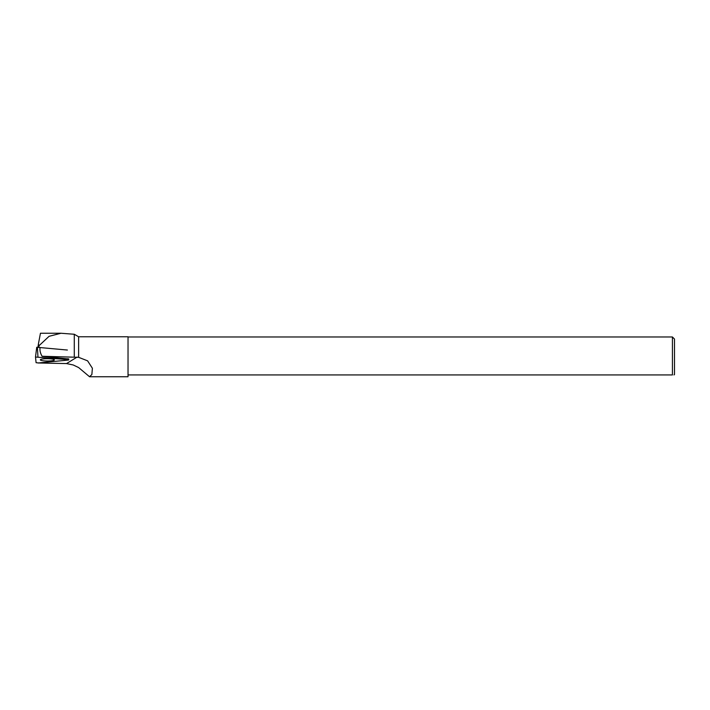 <?xml version="1.0" encoding="UTF-8"?>
<svg xmlns="http://www.w3.org/2000/svg" width="710" height="710" viewBox="0 0 710 710"><rect width="100%" height="100%" fill="white"/><g stroke="black" fill="none" stroke-linecap="round" stroke-linejoin="round"><path stroke-width="1.06" d="M35.5 357.015L36.742 347.261L67.388 350.039M67.947 359.633L35.5 357.023L36.095 362.703L38.588 362.934L68 360.103L68.799 359.863L67.947 359.633L67.894 358.701M43.745 358.87A7.002 1.154 -179.8 0 0 40.346 359.837A7.002 1.154 -179.8 0 0 43.86 360.858A7.002 1.154 -179.8 0 0 50.951 360.866A7.002 1.154 -179.8 0 0 54.35 359.872A7.002 1.154 -179.8 0 0 50.765 358.87A7.002 1.154 -179.8 0 0 43.745 358.87M35.5 357.023L36.742 347.261M89.513 376.744L128.031 376.744L128.031 336.771L78.624 336.771L78.624 357.316L87.596 360.84L92.389 368.25L91.865 374.552L89.513 376.717L78.624 367.558L73.21 364.976L66.527 363.573L37.914 362.97M78.624 357.316L42.094 356.269L68.692 358.967M78.624 336.771L74.284 334.259L74.284 356.802M74.284 334.259L61.025 333.256L49.088 336.3L38.908 345.814L38.402 343.986L40.452 333.256L61.025 333.256M42.094 356.269C40.301 353.216 39.627 350.287 40.079 347.465M39.085 347.367L38.908 345.814M128.031 374.942L672.423 374.942C674.509 374.942 674.509 374.942 672.423 374.942L672.423 336.975L128.031 336.975M674.012 374.942L674.5 374.454L674.5 339.052L672.423 336.975M37.985 347.261L38.402 343.986M38.588 362.934L68 360.103C69.039 359.943 69.021 359.792 67.947 359.633L35.5 357.032L36.095 362.703L38.588 362.934M37.39 347.208L37.949 356.793M77.097 357.086L66.527 363.573M68.684 358.878L68.799 359.863"/></g></svg>
